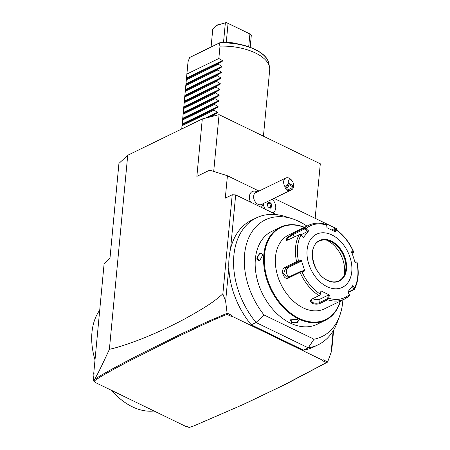 <?xml version="1.0" encoding="UTF-8"?>
<svg xmlns="http://www.w3.org/2000/svg" width="450" height="450" viewBox="0 0 450 450"><rect width="100%" height="100%" fill="white"/><g stroke="black" fill="none" stroke-linecap="round" stroke-linejoin="round"><path stroke-width="0.67" d="M93.921 374.918L93.701 373.787L104.119 263.632L109.98 258.193L118.935 163.429L127.727 155.267L202.297 118.946L219.071 114.66L320.304 163.794L315.152 218.317M326.458 362.61L282.229 385.853L242.145 404.983L193.792 425.947L189.107 427.5L187.048 426.499L186.514 426.763L95.372 382.522L95.259 381.949M193.792 425.947L244.564 403.92L286.245 383.951L327.471 362.143L326.464 362.604L322.341 360.608L322.869 360.349L231.727 316.108L231.193 316.367L227.07 314.364L227.093 313.11L231.57 315.281L231.727 316.108M227.076 314.37C217.243 318.178 206.269 323.274 201.049 325.659L173.925 338.535L128.154 361.614C115.391 368.314 105.806 373.607 99.399 377.499L93.847 381.262L95.901 382.264L95.372 382.522M231.193 316.367L231.57 315.281M322.869 360.349L323.168 359.741L327.645 361.912L331.121 352.451L333.157 330.885M226.969 313.352L206.916 321.907L179.888 334.558L141.941 353.374C117.872 365.664 102.038 374.383 94.438 379.53C96.424 376.256 99.293 371.284 109.384 349.341C118.879 347.181 130.714 343.254 144.889 337.562C159.047 331.791 172.468 325.496 185.153 318.679C211.826 303.868 215.499 300.015 222.851 293.912L225.63 301.247L228.825 267.457A70.571 48.831 64 0 0 251.252 324.838L303.48 350.184A70.571 48.831 64 0 0 313.358 347.113A70.571 48.831 64 0 0 315.709 345.853M225.63 301.247L227.093 313.11M331.121 352.451L332.066 346.922L333.658 330.058M303.48 350.184L308.272 347.85A70.571 48.831 64 0 0 318.15 344.779A70.571 48.831 64 0 0 337.281 322.358A70.571 48.831 64 0 0 338.389 318.999M306.945 226.108A64.884 44.893 64 0 0 292.309 218.756L285.795 216.658A70.571 48.831 64 0 0 256.348 217.89A70.571 48.831 64 0 0 256.044 322.504L308.272 347.85L313.988 339.204A64.884 44.893 64 0 0 339.637 315.939A64.884 44.893 64 0 0 342.877 299.88M251.252 324.838L256.044 322.504L264.06 314.972L313.988 339.204M228.825 267.457A70.571 48.831 -116 0 1 230.597 248.681L235.682 194.895L232.222 194.771L225.298 198.141L227.419 175.736L209.655 170.151L209.576 170.983L208.586 170.674L196.869 176.377L202.297 118.946M256.348 217.89L251.556 220.224A70.571 48.831 64 0 0 230.597 248.681M292.309 218.756A64.884 44.893 64 0 0 246.606 243.658A64.884 44.893 64 0 0 264.06 314.972M257.226 279.608A51.204 35.426 64 0 0 257.243 279.675A51.204 35.426 64 0 0 270.056 305.983A51.204 35.426 64 0 0 270.101 306.039M280.271 227.233L271.856 231.328A51.699 35.769 64 0 0 257.209 279.54A51.699 35.769 64 0 0 270.146 306.096A51.699 35.769 64 0 0 290.216 323.032A51.699 35.769 64 0 0 317.132 324.287L325.547 320.186A51.699 35.769 -116 0 1 298.637 318.932A51.699 35.769 -116 0 1 264.825 271.935A51.699 35.769 -116 0 1 280.271 227.233A51.699 35.769 -116 0 1 304.509 227.295M297.304 319.584L298.305 320.226L297.253 322.678L291.549 322.386L290.993 319.219L297.304 319.584M340.442 301.067A51.699 35.769 -116 0 1 325.547 320.186M262.485 255.381L259.836 260.488L256.731 258.182L259.706 253.187L262.485 254.34L262.485 255.381M340.251 301.157A51.204 35.426 -116 0 1 298.997 318.347A51.204 35.426 -116 0 1 264.369 256.584A51.204 35.426 -116 0 1 304.318 227.385M276.941 273.319L277.059 273.78A39.386 27.253 64 0 0 286.914 294.013L287.207 294.396A41.029 28.389 64 0 0 303.137 307.839A41.029 28.389 64 0 0 324.495 308.829L344.588 299.048A41.029 28.389 -116 0 1 327.549 299.79L320.243 303.351C317.801 304.408 315.157 304.419 312.3 303.373C309.921 301.871 309.713 300.476 311.664 299.188L318.971 295.627A41.029 28.389 -116 0 1 300.066 272.357L288.501 277.988C283.657 280.704 279.951 269.213 285.024 267.311L296.589 261.681A41.029 28.389 -116 0 1 299.137 234.726L286.217 240.744L286.931 237.808L292.674 233.848L304.239 228.212A41.029 28.389 -116 0 1 308.655 225.276L288.568 235.058A41.029 28.389 64 0 0 276.941 273.319A41.029 28.389 64 0 0 287.207 294.396M354.099 289.598L348.171 292.483M327.549 299.79L328.629 298.198A39.814 27.546 64 0 0 349.312 294.649L349.644 295.318L349.003 296.106A41.029 28.389 -116 0 1 344.588 299.048L349.2 295.971M300.066 272.357L300.853 271.637L301.922 271.642A39.814 27.546 64 0 0 320.152 294.086L320.991 290.908L329.473 295.026L328.517 294.992L327.527 298.71L327.966 299.042M327.527 298.71L319.731 302.507C317.565 303.457 315.253 303.486 312.778 302.591L311.096 300.364L312.283 298.89L320.079 295.093L320.991 290.908M308.655 225.276C314.055 222.722 319.961 222.474 326.379 224.516L326.672 225.118A39.814 27.546 64 0 0 305.983 228.673L304.239 228.212M327.043 228.201L326.627 224.623M331.673 229.95L334.637 228.51L334.266 228.69L334.637 228.51L335.143 229.23L335.441 231.851L326.964 227.739L326.672 225.118M351.405 252.647L353.441 252.506L353.739 252.028L353.374 251.674A39.814 27.546 64 0 0 335.143 229.23M353.739 252.028L353.374 251.674L351.636 251.786L355.072 262.339L356.985 261.996L354.426 261.911M353.441 252.506L352.119 253.148M352.142 286.037L353.858 289.294L354.409 289.238L354.353 288.214A39.814 27.546 64 0 0 356.811 262.221L356.985 261.996M353.858 289.294L347.996 292.151M349.312 294.649L347.85 291.87L352.89 285.435L354.353 288.214M329.473 295.026L328.629 298.198M326.993 286.633A29.543 20.441 64 0 0 351.776 271.631A29.543 20.441 64 0 0 331.881 234.945A29.543 20.441 64 0 0 307.097 249.947A29.543 20.441 64 0 0 326.993 286.633M328.517 294.992L320.051 299.109A4.922 2.351 5.4 0 1 312.756 298.659M320.152 294.086L319.956 295.149L318.971 295.627M299.137 234.726L300.184 234.428L300.943 235.108A39.814 27.546 64 0 0 298.491 261.096L301.359 260.421L304.796 270.973L304.149 270.546L300.78 271.333L300.853 271.637M300.78 271.333L288.039 277.431L283.613 273.684L285.705 267.941L297.759 262.069L297.608 261.664L296.589 261.681M298.491 261.096L297.608 261.664M305.983 228.673L308.588 230.895L303.542 237.33L300.184 234.428M286.734 240.677L288.202 237.707L292.736 234.765L304.791 228.893L304.948 228.347M308.588 230.895L300.808 234.922M304.791 228.893L307.839 231.497M304.796 270.973L301.922 271.642M303.542 237.33L300.943 235.108M334.142 228.746L334.485 231.817M338.822 280.862A22.157 15.328 64 0 0 344.779 273.847A22.157 15.328 64 0 0 330.902 241.583A22.157 15.328 64 0 0 328.613 240.66A22.157 15.328 64 0 0 319.416 241.026M326.604 240.159A25.813 17.859 -116 0 1 327.094 240.39A25.813 17.859 -116 0 1 343.935 275.738M289.457 276.851A4.922 3.488 80.3 0 1 286.425 272.301A4.922 3.488 80.3 0 1 288.405 267.474L301.129 261.281L297.759 262.069M301.359 260.421L301.129 261.281M298.159 320.102L298.547 320.979L296.089 322.481L291.791 321.992L290.379 320.209L291.15 319.14M259.959 260.392L258.165 260.64L257.192 258.199L259.031 254.379L261.748 253.26L262.496 254.503M222.851 293.912L232.222 194.771M94.438 379.53L93.381 380.61L93.847 381.262M93.381 380.61L94.106 372.949L93.701 373.787M127.727 155.267L109.384 349.341M208.586 170.674L209.616 170.539M336.527 229.815L336.628 228.741L274.016 198.354M259.003 191.064L227.419 175.736M213.705 171.428L219.071 114.66M276.311 214.616L235.682 194.895M265.545 209.391A8.207 5.676 64 0 1 263.317 203.563A8.207 5.676 64 0 0 263.604 205.341L263.722 205.802A6.581 4.556 64 0 0 265.371 209.183L265.657 209.559M257.552 191.768L254.942 191.098A9.079 6.283 64 0 0 249.441 196.346A9.079 6.283 64 0 0 250.498 202.089M261.169 207.264A9.079 6.283 64 0 0 262.221 206.044L263.312 203.529M263.604 205.341A8.207 5.676 64 0 0 265.523 209.379M273.127 212.439A8.207 5.676 64 0 1 272.391 212.709A8.207 5.676 64 0 0 273.116 212.445A8.207 5.676 64 0 0 273.122 212.445L273.127 212.439A8.207 5.676 64 0 0 272.183 199.243M288.473 183.291L284.94 186.649A6.564 4.539 -116 0 1 283.663 181.524A6.564 4.539 -116 0 1 285.756 178.031L255.718 192.662A6.564 4.539 -116 0 0 253.631 196.155A6.564 4.539 64 0 0 256.056 202.804A6.564 4.539 64 0 0 261.467 204.463L291.504 189.838A6.564 4.539 -116 0 0 293.591 186.345A6.564 4.539 -116 0 0 293.366 183.713L293.13 182.784A3.285 2.272 64 0 0 292.309 181.102A3.285 2.272 64 0 0 289.232 179.994A3.285 2.272 64 0 0 288.473 183.291L292.776 185.377A3.285 2.272 64 0 0 293.13 182.784M285.756 178.031A6.564 4.539 -116 0 1 291.724 180.343L292.309 181.102M292.776 185.377L291.504 189.838C287.73 191.351 285.542 190.288 284.94 186.649M287.651 189.169A2.464 2.036 -45.4 0 1 287.196 188.848A2.464 2.036 -45.4 0 1 287.257 185.917A2.464 2.036 -45.4 0 1 290.199 185.023A2.464 2.036 -45.4 0 1 290.655 185.344A2.464 2.036 -45.4 0 1 290.599 188.274A2.464 2.036 -45.4 0 1 287.651 189.169M286.161 187.701C287.241 188.19 288.022 187.56 288.501 185.805L288.489 185.001M272.019 206.269L271.012 203.175L268.526 201.966L267.047 203.856L268.054 206.949L270.54 208.159L270.214 207.906L270.54 208.159L272.019 206.269L271.519 206.235L270.63 203.496L268.442 202.433M268.431 202.427L267.193 204.002L268.116 206.826M271.012 203.175L269.775 203.912L267.975 203.034M269.865 207.675L270.669 206.651L269.775 203.912M270.669 206.651L271.519 206.235L270.248 207.861M95.023 359.859A59.901 41.445 -116 0 1 94.056 356.394A59.901 41.445 -116 0 1 91.957 332.404A59.901 41.445 -116 0 1 99.714 310.196M154.035 410.996A59.901 41.445 -116 0 1 111.724 390.459M95.012 359.949A56.621 39.178 -116 0 1 94.292 357.322L94.056 356.394M181.744 128.959L186.879 74.064L218.841 58.494L220.005 46.153A41.029 19.586 5.4 0 1 255.482 53.01A41.029 19.586 5.4 0 1 269.528 66.966A41.029 19.586 5.4 0 1 269.696 69.84L263.424 136.187M186.789 74.919L187.999 62.123A41.029 19.586 5.4 0 1 188.049 61.718L189.653 57.488L219.617 42.834L219.127 43.155L220.005 46.153M189.607 57.532L219.127 43.155M219.617 42.834L219.437 42.981A39.876 19.029 -174.6 0 1 268.74 63.163L269.528 66.966M211.084 46.991L212.782 29.008L216.056 25.599L217.148 25.014L225.354 22.883L223.487 42.637M232.875 43.2A19.693 9.399 -174.6 0 0 229.162 42.851M216.056 25.599L226.322 22.5L250.672 34.318L251.291 35.477L250.178 47.278M225.354 22.883L226.322 22.5M226.35 22.562L250.852 34.459M248.698 46.744L249.885 34.172M224.499 42.649L226.401 42.114L226.952 42.486A18.872 9.011 5.4 0 1 238.022 43.971M226.271 42.407L228.037 23.569M186.879 74.064L188.049 61.718M218.841 58.494L222.407 60.598L222.351 61.206L218.379 63.383L218.295 64.237L221.861 66.341L221.805 66.949L217.834 69.126L217.755 69.981L221.321 72.084L221.265 72.692L217.294 74.869L217.209 75.724L220.776 77.828L220.719 78.435L216.748 80.612L216.669 81.467L220.236 83.571L220.179 84.178L216.208 86.355L216.124 87.21L219.69 89.314L219.634 89.921L215.662 92.098L215.584 92.953L219.15 95.051L219.094 95.664L215.123 97.841L215.038 98.696L218.604 100.794L218.548 101.407L214.577 103.584L214.498 104.439L218.064 106.538L218.008 107.151L214.037 109.328L213.953 110.183L217.519 112.281L217.463 112.894L213.491 115.071L213.638 116.049M218.379 63.383L186.418 78.947M218.295 64.237L186.339 79.808M217.834 69.126L185.878 84.69M217.755 69.981L185.794 85.545M217.294 74.869L185.333 90.433M217.209 75.724L185.254 91.288M216.748 80.612L184.792 96.176M216.669 81.467L184.708 97.031M216.208 86.355L184.247 101.919M216.124 87.21L184.168 102.774M215.662 92.098L183.707 107.663M215.584 92.953L183.623 108.517M215.123 97.841L183.161 113.406M215.038 98.696L183.083 114.261M214.577 103.584L182.621 119.149M214.498 104.439L182.537 120.004M214.037 109.328L182.076 124.892M213.953 110.183L181.997 125.747M213.491 115.071L209.098 117.208M213.412 115.926L212.631 116.308M320.243 303.351L319.731 302.507L320.051 299.109M312.3 303.373L312.778 302.591M311.664 299.188L312.283 298.89M288.501 277.988L288.726 277.206M285.024 267.311L285.705 267.941L288.405 267.474M292.674 233.848L292.736 234.765L294.525 236.97M331.301 241.048A22.567 15.615 64 0 0 312.373 252.506A22.567 15.615 64 0 0 327.566 280.53A22.567 15.615 64 0 0 346.5 269.072A22.567 15.615 64 0 0 331.301 241.048M327.561 280.412A22.157 15.328 64 0 0 338.873 280.839A22.157 15.328 64 0 0 345.488 261.675A22.157 15.328 64 0 0 331.003 241.537A22.157 15.328 64 0 0 319.466 240.998C306.939 245.768 312.497 274.05 327.482 280.288C331.667 282.257 335.464 282.437 338.873 280.839M291.549 322.386L291.791 321.992M256.731 258.182L257.192 258.199M226.316 41.799L227.722 42.48M186.604 78.03L222.407 60.598M186.547 78.643L222.351 61.206M186.064 83.773L221.861 66.341M186.007 84.386L221.805 66.949M185.518 89.516L221.321 72.084M185.462 90.129L221.265 72.692M184.978 95.259L220.776 77.828M184.922 95.873L220.719 78.435M184.433 101.002L220.236 83.571M184.376 101.616L220.179 84.178M183.893 106.746L219.69 89.314M183.836 107.359L219.634 89.921M183.347 112.489L219.15 95.051M183.291 113.102L219.094 95.664M182.807 118.232L218.604 100.794M182.751 118.845L218.548 101.407M182.261 123.975L218.064 106.538M182.205 124.588L218.008 107.151M205.537 118.119L217.519 112.281M208.046 117.478L217.463 112.894M313.358 347.113L318.15 344.779M339.637 315.939L337.281 322.358M353.694 251.904C349.206 241.785 342.855 233.983 334.637 228.51M354.397 289.367C358.38 281.661 359.246 272.554 357.002 262.052M268.104 206.814L270.354 207.911M268.493 202.376L267.171 204.058M219.881 42.716C242.184 41.428 266.878 51.39 268.74 63.163M186.418 78.896L186.249 80.663M185.873 84.639L185.704 86.406M185.333 90.383L185.164 92.149M184.787 96.126L184.618 97.892M184.241 101.869L184.078 103.635M183.701 107.612L183.532 109.378M183.156 113.355L182.993 115.121M182.616 119.098L182.447 120.864M182.07 124.841L181.907 126.608"/></g></svg>
